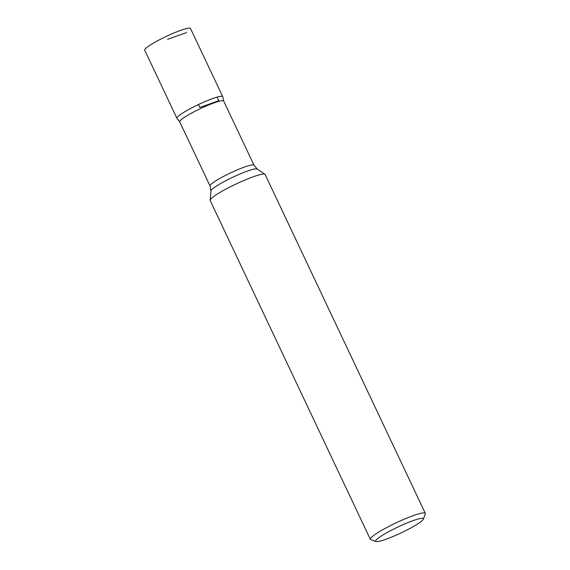 <?xml version="1.0" encoding="UTF-8"?>
<svg xmlns="http://www.w3.org/2000/svg" width="570" height="570" viewBox="0 0 570 570"><rect width="100%" height="100%" fill="white"/><g stroke="black" fill="none" stroke-linecap="round" stroke-linejoin="round"><path stroke-width="0.85" d="M425.291 513.321L265.136 174.52A30.395 3.862 154.7 0 0 264.936 174.292A30.395 3.862 154.7 0 0 244.031 180.405A30.395 3.862 154.7 0 0 214.961 195.61A30.395 3.862 154.7 0 0 210.131 200.205A30.395 3.862 154.7 0 0 210.173 200.498L370.329 539.305A30.395 3.862 -25.3 0 1 375.11 534.418A30.395 3.862 -25.3 0 1 405.17 518.793A30.395 3.862 -25.3 0 1 425.291 513.321A30.395 3.862 -25.3 0 1 425.277 513.876L423.332 519.17A26.341 3.349 154.7 0 0 398.095 526.922A26.341 3.349 154.7 0 0 376.093 541.5A26.341 3.349 154.7 0 0 394.632 535.828A26.341 3.349 154.7 0 0 419.199 522.925A26.341 3.349 154.7 0 0 423.332 519.17M179.707 121.816L177.049 118.453A25.329 3.22 -25.3 0 1 180.904 114.221A25.329 3.22 -25.3 0 1 206.639 100.911A25.329 3.22 -25.3 0 1 222.763 96.843L223.675 101.033A24.318 3.092 154.7 0 0 207.587 105.407A24.318 3.092 154.7 0 0 183.533 117.912A24.318 3.092 154.7 0 0 179.707 121.816L210.059 186.019A24.318 3.092 -25.3 0 1 213.885 182.115A24.318 3.092 -25.3 0 1 237.932 169.611A24.318 3.092 -25.3 0 1 254.028 165.236L257.234 169.012A25.671 3.263 154.7 0 0 239.578 174.171A25.671 3.263 154.7 0 0 215.018 187.017A25.671 3.263 154.7 0 0 210.936 190.893L210.131 200.205M376.093 541.5L370.771 539.64A30.395 3.862 -25.3 0 1 370.329 539.305M180.904 114.221A25.329 3.22 154.7 0 0 176.921 118.289L144.709 50.146A25.329 3.22 154.7 0 1 148.699 46.077A25.329 3.22 154.7 0 1 173.743 33.06A25.329 3.22 154.7 0 1 190.508 28.5L222.72 96.643A25.329 3.22 154.7 0 0 205.955 101.196A25.329 3.22 154.7 0 0 180.904 114.221M198.445 104.559L199.821 107.466L218.738 100.712L217.049 97.135M186.525 32.568L167.609 39.323M257.234 169.012L264.936 174.292M223.675 101.033L254.028 165.236M210.059 186.019L210.936 190.893"/></g></svg>
